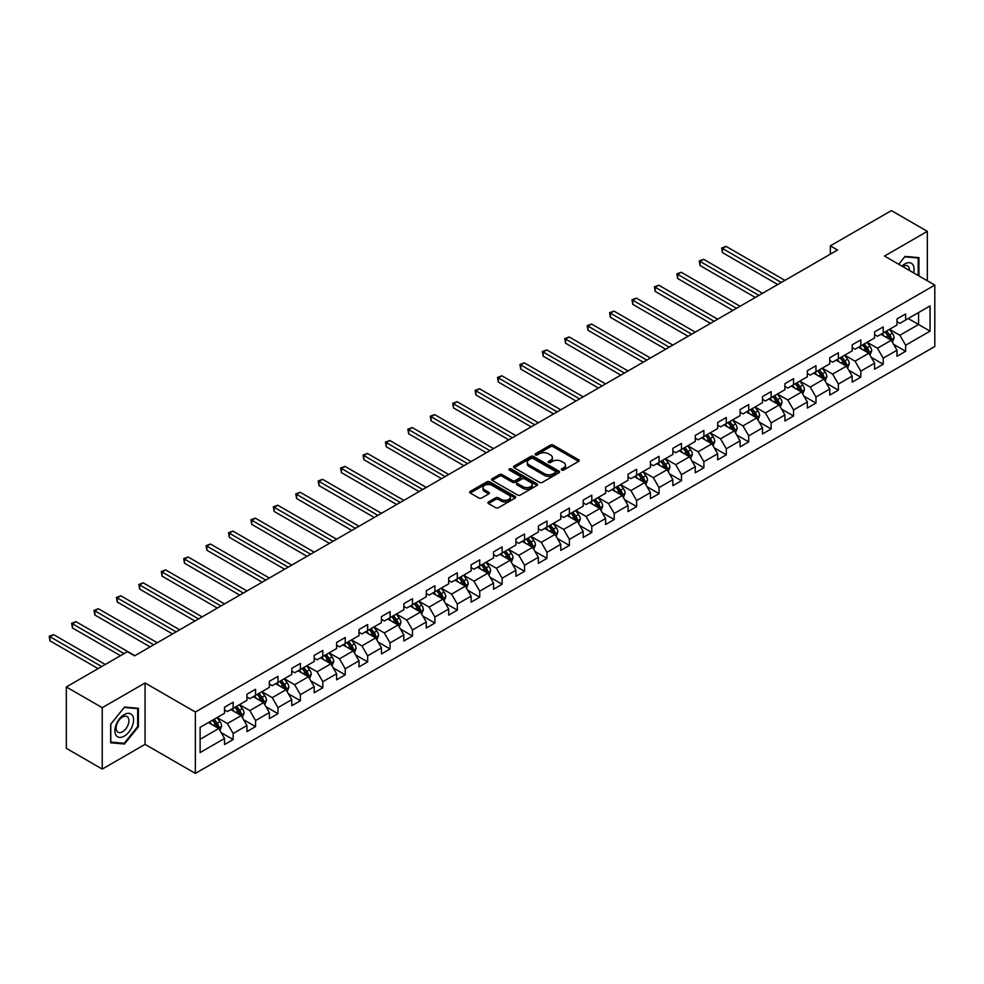 <?xml version="1.0" encoding="UTF-8"?>
<svg xmlns="http://www.w3.org/2000/svg" width="984" height="984" viewBox="0 0 984 984"><rect width="100%" height="100%" fill="white"/><g stroke="black" fill="none" stroke-linecap="round" stroke-linejoin="round"><path stroke-width="1.48" d="M561.667 470.044A1.402 0.812 0 0 0 563.648 470.044L578.629 461.385A1.993 1.156 0 0 0 579.219 460.573A1.993 1.156 0 0 0 578.629 459.762L553.242 445.1A1.993 1.156 0 0 0 550.425 445.1L535.444 453.759A1.402 0.812 0 0 0 537.412 454.891L539.355 453.772A6.384 3.69 0 0 1 548.383 453.772L550.499 454.989A6.384 3.69 0 0 1 552.368 457.597A6.384 3.69 0 0 1 550.499 460.204L548.555 461.324A1.402 0.812 0 0 0 550.536 462.468L552.467 461.348A6.384 3.69 0 0 1 561.495 461.348L563.611 462.566A6.384 3.69 0 0 1 565.48 465.174A6.384 3.69 0 0 1 563.611 467.781L561.667 468.901A1.402 0.812 0 0 0 561.667 470.044L561.667 468.901M488.507 501.938A1.993 1.156 0 0 0 487.929 502.75A1.993 1.156 0 0 0 488.507 503.574L495.628 507.683A1.993 1.156 0 0 0 498.445 507.683L515.099 498.076A1.993 1.156 0 0 0 515.678 497.252A1.993 1.156 0 0 0 515.099 496.44L489.712 481.791A1.993 1.156 0 0 0 486.883 481.791L470.241 491.397A1.993 1.156 0 0 0 469.663 492.209A1.993 1.156 0 0 0 470.241 493.021L478.851 497.99A1.993 1.156 0 0 0 481.668 497.99L488.79 493.882A1.993 1.156 0 0 0 489.368 493.058A1.993 1.156 0 0 0 488.79 492.246L484.522 489.786A5.338 3.075 0 0 1 482.959 487.609A5.338 3.075 0 0 1 486.256 484.768A5.338 3.075 0 0 1 492.074 485.432L508.777 495.075A5.338 3.075 0 0 1 510.339 497.252A5.338 3.075 0 0 1 507.055 500.106A5.338 3.075 0 0 1 501.237 499.442L498.445 497.83A1.993 1.156 0 0 0 495.628 497.83L488.507 501.938L488.507 503.574M145.066 682.97L102.25 707.693L66.334 686.955L66.334 748.344L102.25 769.082L145.066 744.359L195.361 773.399L195.361 712.01L145.066 682.97L145.066 744.359M927.334 280.784L927.334 231.338L884.505 256.061L934.8 285.102L195.361 712.01M927.334 231.338L891.406 210.601L830.336 245.852L830.336 254.155M66.334 686.955L127.391 651.691L134.587 655.848L837.519 250.01L830.336 245.852M539.49 482.357A1.993 1.156 0 0 0 542.319 482.357L558.961 472.751A1.993 1.156 0 0 0 559.539 471.939A1.993 1.156 0 0 0 558.961 471.115L533.574 456.465A1.993 1.156 0 0 0 530.745 456.465L514.103 466.072A1.993 1.156 0 0 0 513.525 466.883A1.993 1.156 0 0 0 514.103 467.695L539.49 482.357M509.798 470.34A1.402 0.812 0 0 1 511.213 470.536L537.006 485.419L520.388 495.013A1.993 1.156 0 0 1 517.559 495.013L492.172 480.364L499.294 476.281L499.294 474.62L492.172 478.728A1.993 1.156 0 0 0 491.594 479.552A1.993 1.156 0 0 0 492.172 480.364L492.172 478.728M499.294 476.281A1.993 1.156 0 0 1 502.123 476.281L502.123 474.62A1.993 1.156 0 0 0 499.294 474.62M502.123 474.62L512.418 480.561A1.993 1.156 0 0 0 515.235 480.561L519.958 477.83A1.993 1.156 0 0 0 520.548 477.019A1.993 1.156 0 0 0 519.958 476.207L509.245 470.02A1.402 0.812 0 0 1 511.213 468.876L537.03 483.784A1.993 1.156 0 0 1 537.608 484.595A1.993 1.156 0 0 1 537.03 485.407L537.03 483.784M195.361 773.399L934.8 346.491L934.8 285.102M221.154 732.625L233.159 739.55L233.159 733.498L246.947 725.528L246.947 731.592L255.569 726.61L255.569 720.559L269.37 712.588L269.37 718.64L277.98 713.671L277.98 707.607L291.781 699.649L291.781 705.7L300.403 700.731L300.403 694.667L314.191 686.709L314.191 692.761L322.813 687.779L322.813 681.727L336.614 673.769L336.614 679.821L345.236 674.839L345.236 668.788L359.025 660.817L359.025 666.881L367.647 661.9L367.647 655.848L381.448 647.878L381.448 653.942L390.07 648.96L390.07 642.909L403.858 634.938L403.858 640.99L412.481 636.021L412.481 629.957L426.281 621.999L426.281 628.05L434.891 623.081L434.891 617.017L448.692 609.059L448.692 615.111L457.314 610.129L457.314 604.078L471.102 596.12L471.102 602.171L479.725 597.19L479.725 591.138L493.525 583.168L493.525 589.231L502.147 584.25L502.147 578.198L515.936 570.228L515.936 576.292L524.558 571.31L524.558 565.259L538.359 557.288L538.359 563.34L546.981 558.371L546.981 552.307L560.769 544.349L560.769 550.4L569.392 545.431L569.392 539.367L583.192 531.409L583.192 537.461L591.802 532.479L591.802 526.428L605.603 518.47L605.603 524.521L614.225 519.54L614.225 513.488L628.013 505.518L628.013 511.582L636.636 506.6L636.636 500.548L650.436 492.578L650.436 498.642L659.059 493.661L659.059 487.609L672.847 479.638L672.847 485.69L681.469 480.721L681.469 474.657L695.27 466.699L695.27 472.751L703.892 467.781L703.892 461.717L717.68 453.759L717.68 459.811L726.303 454.829L726.303 448.778L740.103 440.82L740.103 446.871L748.713 441.89L748.713 435.838L762.514 427.868L762.514 433.932L771.136 428.95L771.136 422.899L784.924 414.928L784.924 420.992L793.547 416.011L793.547 409.959L807.347 401.989L807.347 408.04L815.97 403.071L815.97 397.007L829.758 389.049L829.758 395.101L838.38 390.131L838.38 384.067L852.181 376.109L852.181 382.161L860.803 377.179L860.803 371.128L874.591 363.17L874.591 369.221L883.214 364.24L883.214 358.188L897.014 350.218L897.014 356.282L905.637 351.3L905.637 345.249L930.052 331.141L930.052 305.926L918.564 312.555L918.564 324.499L930.052 331.141M233.159 739.55L224.537 744.531L224.537 738.467L200.109 752.576L200.109 727.361L224.537 713.252L224.537 707.201L233.159 702.219L233.159 708.271L246.947 700.313L246.947 694.261L255.569 689.28L255.569 695.331L269.37 687.373L269.37 681.309L277.98 676.34L277.98 682.392L291.781 674.434L291.781 668.37L300.403 663.388L300.403 669.452L314.191 661.482L314.191 655.43L322.813 650.449L322.813 656.513L336.614 648.542L336.614 642.49L345.236 637.509L345.236 643.573L359.025 635.602L359.025 629.551L367.647 624.569L367.647 630.621L381.448 622.663L381.448 616.599L390.07 611.63L390.07 617.681L403.858 609.723L403.858 603.659L412.481 598.69L412.481 604.742L426.281 596.784L426.281 590.72L434.891 585.738L434.891 591.802L448.692 583.832L448.692 577.78L457.314 572.799L457.314 578.863L471.102 570.892L471.102 564.841L479.725 559.859L479.725 565.911L493.525 557.953L493.525 551.901L502.147 546.919L502.147 552.971L515.936 545.013L515.936 538.949L524.558 533.98L524.558 540.032L538.359 532.073L538.359 526.01L546.981 521.04L546.981 527.092L560.769 519.121L560.769 513.07L569.392 508.088L569.392 514.152L583.192 506.182L583.192 500.13L591.802 495.149L591.802 501.213L605.603 493.242L605.603 487.191L614.225 482.209L614.225 488.261L628.013 480.303L628.013 474.251L636.636 469.27L636.636 475.321L650.436 467.363L650.436 461.299L659.059 456.33L659.059 462.382L672.847 454.423L672.847 448.36L681.469 443.39L681.469 449.442L695.27 441.472L695.27 435.42L703.892 430.438L703.892 436.502L717.68 428.532L717.68 422.48L726.303 417.499L726.303 423.563L740.103 415.592L740.103 409.541L748.713 404.559L748.713 410.611L762.514 402.653L762.514 396.601L771.136 391.62L771.136 397.671L784.924 389.713L784.924 383.649L793.547 378.68L793.547 384.732L807.347 376.774L807.347 370.71L815.97 365.74L815.97 371.792L829.758 363.822L829.758 357.77L838.38 352.789L838.38 358.853L852.181 350.882L852.181 344.831L860.803 339.849L860.803 345.913L874.591 337.942L874.591 331.891L883.214 326.909L883.214 332.961L897.014 325.003L897.014 318.951L905.637 313.97L905.637 320.021L930.052 305.926M230.859 709.599L241.203 715.577L227.402 723.535L217.058 717.57M224.537 709.931L227.402 711.592L233.159 708.271M227.402 723.535L233.159 733.498M241.203 715.577L246.947 725.528M253.269 696.66L263.614 702.638L249.825 710.596L239.481 704.63M246.947 696.992L249.825 698.652L255.569 695.331M249.825 710.596L255.569 720.559M263.614 702.638L269.37 712.588M275.692 683.72L286.036 689.698L272.236 697.656L261.892 691.678M269.37 684.052L272.236 685.713L277.98 682.392M272.236 697.656L277.98 707.607M286.036 689.698L291.781 699.649M298.103 670.781L308.447 676.746L294.659 684.716L284.302 678.739M291.781 671.113L294.659 672.773L300.403 669.452M294.659 684.716L300.403 694.667M308.447 676.746L314.191 686.709M320.513 657.841L330.87 663.806L317.069 671.777L306.725 665.799M314.191 658.173L317.069 659.821L322.813 656.513M317.069 671.777L322.813 681.727M330.87 663.806L336.614 673.769M342.936 644.889L353.281 650.867L339.48 658.837L329.136 652.859M336.614 645.221L339.48 646.882L345.236 643.573M339.48 658.837L345.236 668.788M353.281 650.867L359.025 660.817M365.347 631.949L375.691 637.927L361.903 645.885L351.559 639.92M359.025 632.281L361.903 633.942L367.647 630.621M361.903 645.885L367.647 655.848M375.691 637.927L381.448 647.878M387.77 619.01L398.114 624.988L384.313 632.946L373.969 626.98M381.448 619.342L384.313 621.002L390.07 617.681M384.313 632.946L390.07 642.909M398.114 624.988L403.858 634.938M410.18 606.07L420.525 612.048L406.736 620.006L396.392 614.028M403.858 606.402L406.736 608.063L412.481 604.742M406.736 620.006L412.481 629.957M420.525 612.048L426.281 621.999M432.603 593.131L442.948 599.096L429.147 607.067L418.803 601.089M426.281 593.463L429.147 595.123L434.891 591.802M429.147 607.067L434.891 617.017M442.948 599.096L448.692 609.059M455.014 580.191L465.358 586.157L451.57 594.127L441.213 588.149M448.692 580.523L451.57 582.171L457.314 578.863M451.57 594.127L457.314 604.078M465.358 586.157L471.102 596.12M477.424 567.239L487.781 573.217L473.981 581.187L463.636 575.209M471.102 567.571L473.981 569.232L479.725 565.911M473.981 581.187L479.725 591.138M487.781 573.217L493.525 583.168M499.847 554.299L510.192 560.277L496.391 568.235L486.047 562.27M493.525 554.632L496.391 556.292L502.147 552.971M496.391 568.235L502.147 578.198M510.192 560.277L515.936 570.228M522.258 541.36L532.602 547.338L518.814 555.296L508.47 549.33M515.936 541.692L518.814 543.352L524.558 540.032M518.814 555.296L524.558 565.259M532.602 547.338L538.359 557.288M544.681 528.42L555.025 534.398L541.225 542.356L530.88 536.378M538.359 528.752L541.225 530.413L546.981 527.092M541.225 542.356L546.981 552.307M555.025 534.398L560.769 544.349M567.091 515.481L577.436 521.446L563.648 529.417L553.303 523.439M560.769 515.813L563.648 517.473L569.392 514.152M563.648 529.417L569.392 539.367M577.436 521.446L583.192 531.409M589.514 502.541L599.859 508.507L586.058 516.477L575.714 510.499M583.192 502.873L586.058 504.521L591.802 501.213M586.058 516.477L591.802 526.428M599.859 508.507L605.603 518.47M611.925 489.589L622.269 495.567L608.481 503.537L598.124 497.56M605.603 489.921L608.481 491.582L614.225 488.261M608.481 503.537L614.225 513.488M622.269 495.567L628.013 505.518M634.336 476.65L644.692 482.627L630.892 490.586L620.547 484.62M628.013 476.982L630.892 478.642L636.636 475.321M630.892 490.586L636.636 500.548M644.692 482.627L650.436 492.578M656.759 463.71L667.103 469.688L653.302 477.646L642.958 471.68M650.436 464.042L653.302 465.703L659.059 462.382M653.302 477.646L659.059 487.609M667.103 469.688L672.847 479.638M679.169 450.77L689.513 456.748L675.725 464.706L665.381 458.728M672.847 451.103L675.725 452.763L681.469 449.442M675.725 464.706L681.469 474.657M689.513 456.748L695.27 466.699M701.592 437.831L711.936 443.796L698.136 451.767L687.791 445.789M695.27 438.163L698.136 439.823L703.892 436.502M698.136 451.767L703.892 461.717M711.936 443.796L717.68 453.759M724.003 424.891L734.347 430.857L720.559 438.827L710.214 432.849M717.68 425.223L720.559 426.872L726.303 423.563M720.559 438.827L726.303 448.778M734.347 430.857L740.103 440.82M746.426 411.939L756.77 417.917L742.969 425.875L732.625 419.91M740.103 412.271L742.969 413.932L748.713 410.611M742.969 425.875L748.713 435.838M756.77 417.917L762.514 427.868M768.836 399L779.18 404.978L765.392 412.936L755.036 406.97M762.514 399.332L765.392 400.992L771.136 397.671M765.392 412.936L771.136 422.899M779.18 404.978L784.924 414.928M791.247 386.06L801.603 392.038L787.803 399.996L777.458 394.031M784.924 386.392L787.803 388.053L793.547 384.732M787.803 399.996L793.547 409.959M801.603 392.038L807.347 401.989M813.67 373.121L824.014 379.086L810.213 387.056L799.869 381.079M807.347 373.453L810.213 375.113L815.97 371.792M810.213 387.056L815.97 397.007M824.014 379.086L829.758 389.049M836.08 360.181L846.424 366.146L832.636 374.117L822.292 368.139M829.758 360.513L832.636 362.173L838.38 358.853M832.636 374.117L838.38 384.067M846.424 366.146L852.181 376.109M858.503 347.241L868.847 353.207L855.047 361.177L844.702 355.199M852.181 347.573L855.047 349.222L860.803 345.913M855.047 361.177L860.803 371.128M868.847 353.207L874.591 363.17M880.914 334.289L891.258 340.267L877.47 348.225L867.125 342.26M874.591 334.622L877.47 336.282L883.214 332.961M877.47 348.225L883.214 358.188M891.258 340.267L897.014 350.218M908.22 318.533L918.564 324.499L899.88 335.286L889.536 329.32M897.014 321.682L899.88 323.342L905.637 320.021M899.88 335.286L905.637 345.249M102.25 707.693L102.25 769.082M200.109 739.304L218.78 728.517L208.436 722.539M218.78 728.517L224.537 738.467M893.632 344.375L905.637 351.3M871.221 357.315L883.214 364.24M848.798 370.255L860.803 377.179M826.388 383.194L838.38 390.131M803.965 396.146L815.97 403.071M781.554 409.086L793.547 416.011M759.131 422.025L771.136 428.95M736.721 434.965L748.713 441.89M714.31 447.904L726.303 454.829M691.887 460.844L703.892 467.781M669.477 473.796L681.469 480.721M647.054 486.736L659.059 493.661M624.643 499.675L636.636 506.6M602.22 512.615L614.225 519.54M579.81 525.554L591.802 532.479M557.399 538.494L569.392 545.431M534.976 551.446L546.981 558.371M512.566 564.385L524.558 571.31M490.143 577.325L502.147 584.25M467.732 590.265L479.725 597.19M445.309 603.204L457.314 610.129M422.899 616.144L434.891 623.081M400.488 629.096L412.481 636.021M378.065 642.035L390.07 648.96M355.654 654.975L367.647 661.9M333.232 667.915L345.236 674.839M310.821 680.854L322.813 687.779M288.398 693.794L300.403 700.731M265.988 706.746L277.98 713.671M243.577 719.685L255.569 726.61M918.921 275.926L918.921 257.648L905.059 256.406L898.736 264.278L904.763 256.812L918.207 258.017L918.207 275.52M110.651 742.785L124.525 744.015L138.387 726.77L138.387 708.283L124.525 707.041L110.651 724.298L110.651 742.785M137.674 726.352L138.387 726.77M123.061 743.178L124.525 744.015M562.233 470.241L563.611 469.442A6.384 3.69 0 0 0 565.48 466.834L565.48 465.174M552.368 457.597L552.368 459.257A6.384 3.69 0 0 1 550.499 461.865L549.109 462.664M578.604 461.398L553.242 446.761A1.993 1.156 0 0 0 550.425 446.761L535.997 455.088M558.937 472.763L533.574 458.126A1.993 1.156 0 0 0 530.745 458.126L514.128 467.707M555.431 472.504A1.402 0.812 0 0 0 555.431 471.361L533.144 458.495A1.402 0.812 0 0 0 531.176 458.495L529.134 459.676A6.384 3.69 0 0 0 527.264 462.283A6.384 3.69 0 0 0 529.134 464.891L544.361 473.685A6.384 3.69 0 0 0 553.389 473.685L555.431 472.504L555.431 474.165A1.402 0.812 0 0 0 555.837 473.587L555.837 471.939M527.264 462.283L527.264 463.944A6.384 3.69 0 0 0 529.134 466.551L529.134 464.891M555.431 474.165L553.389 475.346A6.384 3.69 0 0 1 544.361 475.346L529.134 466.551M502.123 476.281L512.418 482.221A1.993 1.156 0 0 0 515.235 482.221L519.958 479.491A1.993 1.156 0 0 0 520.548 478.679L520.548 477.019M523.094 486.736A5.338 3.075 0 0 0 528.912 487.4A5.338 3.075 0 0 0 532.209 484.558A5.338 3.075 0 0 0 530.647 482.381L524.755 478.974A1.993 1.156 0 0 0 521.938 478.974L517.215 481.705A1.993 1.156 0 0 0 516.625 482.517A1.993 1.156 0 0 0 517.215 483.328L523.094 486.736L523.094 488.396A5.338 3.075 0 0 0 528.912 489.06A5.338 3.075 0 0 0 532.209 486.219L532.209 484.558M516.625 482.517L516.625 484.177A1.993 1.156 0 0 0 517.215 484.989L517.215 483.328M523.094 488.396L517.215 484.989M510.339 497.252L510.339 498.913A5.338 3.075 0 0 1 507.055 501.766A5.338 3.075 0 0 1 501.237 501.09L498.445 499.491A1.993 1.156 0 0 0 495.628 499.491L488.531 503.587M482.959 487.609L482.959 489.269A5.338 3.075 0 0 0 484.522 491.447L484.522 489.786M488.765 493.894L484.522 491.447M515.062 498.088L489.712 483.439A1.993 1.156 0 0 0 486.883 483.439L470.266 493.033M892.402 342.235L894.112 337.93A5.387 3.112 -120 0 0 892.39 333.342L889.425 329.382M884.247 336.221L882.242 333.527M784.924 280.366L726.057 246.381L722.465 248.46L722.465 252.605L777.741 284.524M884.973 331.952L887.937 335.913A5.387 3.112 60 0 1 889.474 339.148L891.196 338.152A5.387 3.112 -120 0 0 889.659 334.917L886.695 330.956M885.342 331.743L888.638 336.134A2.743 1.587 60 0 1 889.13 336.958L891.196 338.152M722.465 252.605L721.678 248.005L781.333 282.445M721.678 248.005L726.057 246.381M917.309 257.5L918.207 258.017M913.656 272.888A13.21 7.626 120 0 0 911.369 263.294A13.21 7.626 120 0 0 901.91 266.111M909.45 270.465A9.04 5.215 120 0 0 907.592 265.914A9.04 5.215 120 0 0 902.722 266.578M124.23 736.155A13.21 7.626 120 0 0 133.578 719.968A13.21 7.626 120 0 0 124.23 714.581A13.21 7.626 120 0 0 114.894 730.755A13.21 7.626 120 0 0 124.23 736.155M122.533 731.764A9.04 5.215 120 0 0 128.437 723.793A9.04 5.215 120 0 0 127.059 716.549A9.04 5.215 120 0 0 122.533 717.004A9.04 5.215 120 0 0 116.629 724.974A9.04 5.215 120 0 0 118.019 732.219A9.04 5.215 120 0 0 122.533 731.764M110.798 724.163L124.23 707.447L137.674 708.652L137.674 726.561L124.23 743.277L110.798 742.084L110.774 724.15M136.776 708.136L137.674 708.652M869.979 355.175L871.689 350.87A5.387 3.112 -120 0 0 869.967 346.282L867.002 342.321M861.836 349.16L859.819 346.466M762.514 293.306L703.646 259.321L700.054 261.4L700.054 265.545L755.331 297.463M862.55 344.892L865.514 348.853A5.387 3.112 60 0 1 867.064 352.1L868.786 351.103A5.387 3.112 -120 0 0 867.236 347.856L864.272 343.896M862.931 344.683L866.215 349.074A2.743 1.587 60 0 1 866.719 349.91L868.786 351.103M700.054 265.545L699.255 260.945L758.922 295.385M699.255 260.945L703.646 259.321M847.568 368.114L849.278 363.809A5.387 3.112 -120 0 0 847.556 359.221L844.592 355.261M839.426 362.1L837.409 359.418M740.103 306.258L681.223 272.26L677.632 274.339L677.632 278.484L732.908 310.403M840.139 357.844L843.104 361.792A5.387 3.112 60 0 1 844.641 365.039L846.363 364.043A5.387 3.112 -120 0 0 844.826 360.796L841.861 356.848M840.508 357.623L843.805 362.014A2.743 1.587 60 0 1 844.297 362.85L846.363 364.043M677.632 278.484L676.844 273.884L736.499 308.324M676.844 273.884L681.223 272.26M825.145 381.054L826.855 376.749A5.387 3.112 -120 0 0 825.145 372.161L822.169 368.213M817.003 375.039L814.986 372.358M717.68 319.197L658.813 285.212L655.221 287.279L655.221 291.424L710.497 323.342M817.716 370.784L820.681 374.744A5.387 3.112 60 0 1 822.23 377.979L823.952 376.983A5.387 3.112 -120 0 0 822.415 373.748L819.438 369.787M818.098 370.562L821.382 374.953A2.743 1.587 60 0 1 821.886 375.79L823.952 376.983M655.221 291.424L654.434 286.824L714.089 321.264M654.434 286.824L658.813 285.212M802.735 394.006L804.445 389.689A5.387 3.112 -120 0 0 802.723 385.113L799.758 381.152M794.592 387.991L792.575 385.298M695.27 332.137L636.39 298.152L632.798 300.218L632.798 304.376L688.087 336.282M795.306 383.723L798.27 387.684A5.387 3.112 60 0 1 799.808 390.919L801.529 389.922A5.387 3.112 -120 0 0 799.992 386.687L797.028 382.727M795.675 383.502L798.971 387.893A2.743 1.587 60 0 1 799.463 388.729L801.529 389.922M632.798 304.376L632.011 299.763L691.678 334.216M632.011 299.763L636.39 298.152M780.312 406.946L782.022 402.641A5.387 3.112 -120 0 0 780.312 398.053L777.348 394.092M772.169 400.931L770.152 398.237M672.847 345.077L613.979 311.092L610.388 313.17L610.388 317.315L665.664 349.222M772.883 396.663L775.859 400.623A5.387 3.112 60 0 1 777.397 403.858L779.119 402.862A5.387 3.112 -120 0 0 777.581 399.627L774.617 395.666M773.264 396.441L776.548 400.832A2.743 1.587 60 0 1 777.053 401.669L779.119 402.862M610.388 317.315L609.6 312.703L669.255 347.155M609.6 312.703L613.979 311.092M757.901 419.885L759.611 415.58A5.387 3.112 -120 0 0 757.889 410.992L754.925 407.032M749.759 413.87L747.742 411.177M650.436 358.016L591.568 324.031L587.977 326.11L587.977 330.255L643.253 362.173M750.472 409.602L753.436 413.563A5.387 3.112 60 0 1 754.974 416.798L756.708 415.802A5.387 3.112 -120 0 0 755.159 412.567L752.194 408.606M750.841 409.393L754.138 413.784A2.743 1.587 60 0 1 754.642 414.608L756.708 415.802M587.977 330.255L587.177 325.655L646.845 360.095M587.177 325.655L591.568 324.031M735.491 432.825L737.201 428.52A5.387 3.112 -120 0 0 735.479 423.932L732.514 419.971M727.336 426.81L725.331 424.129M628.013 370.968L569.146 336.971L565.554 339.049L565.554 343.195L620.83 375.113M728.062 422.542L731.026 426.502A5.387 3.112 60 0 1 732.563 429.75L734.285 428.753A5.387 3.112 -120 0 0 732.748 425.506L729.784 421.546M728.431 422.333L731.727 426.724A2.743 1.587 60 0 1 732.219 427.56L734.285 428.753M565.554 343.195L564.767 338.594L624.422 373.034M564.767 338.594L569.146 336.971M713.068 445.764L714.778 441.459A5.387 3.112 -120 0 0 713.056 436.871L710.091 432.911M704.925 439.75L702.908 437.068M605.603 383.908L546.735 349.91L543.143 351.989L543.143 356.134L598.42 388.053M705.639 435.494L708.603 439.442A5.387 3.112 60 0 1 710.153 442.689L711.875 441.693A5.387 3.112 -120 0 0 710.325 438.446L707.361 434.498M706.02 435.272L709.304 439.663A2.743 1.587 60 0 1 709.808 440.5L711.875 441.693M543.143 356.134L542.344 351.534L602.011 385.974M542.344 351.534L546.735 349.91M690.657 458.704L692.367 454.399A5.387 3.112 -120 0 0 690.645 449.811L687.681 445.863M682.515 452.689L680.497 450.008M583.192 396.847L524.312 362.862L520.721 364.929L520.721 369.074L575.997 400.992M683.228 448.433L686.192 452.394A5.387 3.112 60 0 1 687.73 455.629L689.452 454.633A5.387 3.112 -120 0 0 687.914 451.398L684.95 447.437M683.597 448.212L686.894 452.603A2.743 1.587 60 0 1 687.385 453.439L689.452 454.633M520.721 369.074L519.933 364.474L579.588 398.914M519.933 364.474L524.312 362.862M668.234 471.656L669.944 467.338A5.387 3.112 -120 0 0 668.234 462.763L665.258 458.802M660.092 465.641L658.075 462.947M560.769 409.787L501.901 375.802L498.31 377.868L498.31 382.026L553.586 413.932M660.805 461.373L663.769 465.334A5.387 3.112 60 0 1 665.319 468.568L667.041 467.572A5.387 3.112 -120 0 0 665.504 464.337L662.527 460.377M661.186 461.152L664.471 465.543A2.743 1.587 60 0 1 664.975 466.379L667.041 467.572M498.31 382.026L497.523 377.413L557.178 411.865M497.523 377.413L501.901 375.802M645.824 484.595L647.534 480.29A5.387 3.112 -120 0 0 645.811 475.702L642.847 471.742M637.681 478.581L635.664 475.887M538.359 422.726L479.479 388.742L475.887 390.82L475.887 394.965L531.176 426.872M638.395 474.313L641.359 478.273A5.387 3.112 60 0 1 642.896 481.508L644.618 480.512A5.387 3.112 -120 0 0 643.081 477.277L640.117 473.316M638.764 474.091L642.06 478.495A2.743 1.587 60 0 1 642.552 479.319L644.618 480.512M475.887 394.965L475.1 390.353L534.767 424.805M475.1 390.353L479.479 388.742M623.401 497.535L625.111 493.23A5.387 3.112 -120 0 0 623.401 488.642L620.437 484.682M615.258 491.52L613.241 488.827M515.936 435.666L457.068 401.681L453.476 403.76L453.476 407.905L508.753 439.823M615.972 487.252L618.948 491.213A5.387 3.112 60 0 1 620.486 494.448L622.208 493.451A5.387 3.112 -120 0 0 620.67 490.216L617.706 486.256M616.353 487.043L619.637 491.434A2.743 1.587 60 0 1 620.141 492.258L622.208 493.451M453.476 407.905L452.689 403.305L512.344 437.745M452.689 403.305L457.068 401.681M600.99 510.475L602.7 506.17A5.387 3.112 -120 0 0 600.978 501.582L598.014 497.621M592.848 504.46L590.831 501.778M493.525 448.618L434.657 414.621L431.066 416.699L431.066 420.844L486.342 452.763M593.561 500.192L596.525 504.152A5.387 3.112 60 0 1 598.063 507.4L599.797 506.403A5.387 3.112 -120 0 0 598.247 503.156L595.283 499.196M593.93 499.983L597.226 504.374A2.743 1.587 60 0 1 597.718 505.21L599.797 506.403M431.066 420.844L430.266 416.244L489.934 450.684M430.266 416.244L434.657 414.621M578.58 523.414L580.289 519.109A5.387 3.112 -120 0 0 578.567 514.521L575.603 510.561M570.425 517.399L568.42 514.718M471.102 461.558L412.234 427.56L408.643 429.639L408.643 433.784L463.919 465.703M571.15 513.144L574.115 517.092A5.387 3.112 60 0 1 575.652 520.339L577.374 519.343A5.387 3.112 -120 0 0 575.837 516.096L572.872 512.147M571.519 512.922L574.816 517.313A2.743 1.587 60 0 1 575.308 518.15L577.374 519.343M408.643 433.784L407.856 429.184L467.511 463.624M407.856 429.184L412.234 427.56M556.157 536.354L557.866 532.049A5.387 3.112 -120 0 0 556.144 527.473L553.18 523.513M548.014 530.351L545.997 527.658M448.692 474.497L389.824 440.512L386.232 442.579L386.232 446.724L441.508 478.642M548.728 526.083L551.692 530.044A5.387 3.112 60 0 1 553.242 533.279L554.964 532.283A5.387 3.112 -120 0 0 553.414 529.048L550.45 525.087M549.109 525.862L552.393 530.253A2.743 1.587 60 0 1 552.897 531.089L554.964 532.283M386.232 446.724L385.433 442.123L445.1 476.563M385.433 442.123L389.824 440.512M533.746 549.306L535.456 544.988A5.387 3.112 -120 0 0 533.734 540.413L530.77 536.452M525.604 543.291L523.586 540.597M426.269 487.437L367.401 453.452L363.809 455.518L363.809 459.676L419.086 491.582M526.317 539.023L529.281 542.983A5.387 3.112 60 0 1 530.819 546.218L532.541 545.222A5.387 3.112 -120 0 0 531.003 541.987L528.039 538.027M526.686 538.802L529.982 543.193A2.743 1.587 60 0 1 530.474 544.029L532.541 545.222M363.809 459.676L363.022 455.063L422.677 489.515M363.022 455.063L367.401 453.452M511.323 562.245L513.033 557.94A5.387 3.112 -120 0 0 511.323 553.352L508.347 549.392M503.181 556.231L501.163 553.537M403.858 500.376L344.99 466.391L341.399 468.47L341.399 472.615L396.675 504.521M503.894 551.962L506.858 555.923A5.387 3.112 60 0 1 508.408 559.158L510.13 558.162A5.387 3.112 -120 0 0 508.593 554.927L505.616 550.966M504.275 551.741L507.559 556.144A2.743 1.587 60 0 1 508.064 556.969L510.13 558.162M341.399 472.615L340.612 468.003L400.267 502.455M340.612 468.003L344.99 466.391M488.913 575.185L490.622 570.88A5.387 3.112 -120 0 0 488.9 566.292L485.936 562.331M480.77 569.17L478.753 566.476M381.448 513.316L322.567 479.331L318.976 481.41L318.976 485.555L374.264 517.473M481.483 564.902L484.448 568.863A5.387 3.112 60 0 1 485.985 572.098L487.707 571.101A5.387 3.112 -120 0 0 486.17 567.866L483.206 563.906M481.853 564.693L485.149 569.084A2.743 1.587 60 0 1 485.641 569.908L487.707 571.101M318.976 485.555L318.189 480.955L377.856 515.395M318.189 480.955L322.567 479.331M466.49 588.125L468.199 583.819A5.387 3.112 -120 0 0 466.49 579.232L463.526 575.271M458.347 582.11L456.33 579.428M359.025 526.268L300.157 492.271L296.565 494.349L296.565 498.494L351.841 530.413M459.061 577.842L462.037 581.802A5.387 3.112 60 0 1 463.575 585.049L465.297 584.053A5.387 3.112 -120 0 0 463.759 580.806L460.795 576.845M459.442 577.633L462.726 582.024A2.743 1.587 60 0 1 463.23 582.86L465.297 584.053M296.565 498.494L295.778 493.894L355.433 528.334M295.778 493.894L300.157 492.271M444.079 601.064L445.789 596.759A5.387 3.112 -120 0 0 444.067 592.171L441.103 588.211M435.937 595.049L433.919 592.368M336.614 539.207L277.746 505.21L274.155 507.289L274.155 511.434L329.431 543.352M436.65 590.794L439.614 594.742A5.387 3.112 60 0 1 441.152 597.989L442.886 596.993A5.387 3.112 -120 0 0 441.336 593.758L438.372 589.797M437.019 590.572L440.315 594.963A2.743 1.587 60 0 1 440.807 595.8L442.886 596.993M274.155 511.434L273.355 506.834L333.022 541.274M273.355 506.834L277.746 505.21M421.669 614.004L423.378 609.699A5.387 3.112 -120 0 0 421.656 605.123L418.692 601.163M413.514 608.001L411.509 605.308M314.191 552.147L255.323 518.162L251.732 520.228L251.732 524.374L307.008 556.292M414.239 603.733L417.204 607.694A5.387 3.112 60 0 1 418.741 610.929L420.463 609.932A5.387 3.112 -120 0 0 418.926 606.697L415.961 602.737M414.608 603.512L417.905 607.903A2.743 1.587 60 0 1 418.397 608.739L420.463 609.932M251.732 524.374L250.945 519.773L310.6 554.226M250.945 519.773L255.323 518.162M399.246 626.956L400.955 622.651A5.387 3.112 -120 0 0 399.233 618.063L396.269 614.102M391.103 620.941L389.086 618.247M291.781 565.087L232.913 531.102L229.321 533.168L229.321 537.326L284.597 569.232M391.817 616.673L394.781 620.633A5.387 3.112 60 0 1 396.331 623.868L398.053 622.872A5.387 3.112 -120 0 0 396.503 619.637L393.538 615.677M392.198 616.451L395.482 620.842A2.743 1.587 60 0 1 395.986 621.679L398.053 622.872M229.321 537.326L228.522 532.713L288.189 567.165M228.522 532.713L232.913 531.102M376.835 639.895L378.545 635.59A5.387 3.112 -120 0 0 376.823 631.002L373.858 627.042M368.68 633.88L366.675 631.187M269.358 578.026L210.49 544.041L206.898 546.12L206.898 550.265L262.175 582.171M369.406 629.612L372.37 633.573A5.387 3.112 60 0 1 373.908 636.808L375.63 635.812A5.387 3.112 -120 0 0 374.092 632.577L371.128 628.616M369.775 629.391L373.071 633.794A2.743 1.587 60 0 1 373.563 634.619L375.63 635.812M206.898 550.265L206.111 545.653L265.766 580.105M206.111 545.653L210.49 544.041M354.412 652.835L356.122 648.53A5.387 3.112 -120 0 0 354.412 643.942L351.436 639.981M346.27 646.82L344.252 644.126M246.947 590.966L188.079 556.981L184.488 559.06L184.488 563.205L239.764 595.123M346.983 642.552L349.947 646.513A5.387 3.112 60 0 1 351.497 649.747L353.219 648.764A5.387 3.112 -120 0 0 351.682 645.516L348.705 641.556M347.364 642.343L350.648 646.734A2.743 1.587 60 0 1 351.153 647.558L353.219 648.764M184.488 563.205L183.7 558.604L243.355 593.044M183.7 558.604L188.079 556.981M332.002 665.774L333.711 661.469A5.387 3.112 -120 0 0 331.989 656.881L329.025 652.921M323.859 659.76L321.842 657.078M224.537 603.918L165.656 569.921L162.065 571.999L162.065 576.144L217.353 608.063M324.572 655.492L327.537 659.452A5.387 3.112 60 0 1 329.074 662.699L330.796 661.703A5.387 3.112 -120 0 0 329.259 658.456L326.294 654.495M324.941 655.283L328.238 659.674A2.743 1.587 60 0 1 328.73 660.51L330.796 661.703M162.065 576.144L161.278 571.544L220.945 605.984M161.278 571.544L165.656 569.921M309.579 678.714L311.288 674.409A5.387 3.112 -120 0 0 309.579 669.821L306.614 665.873M301.436 672.699L299.419 670.018M202.114 616.857L143.246 582.86L139.654 584.939L139.654 589.084L194.93 621.002M302.149 668.444L305.114 672.392A5.387 3.112 60 0 1 306.664 675.639L308.386 674.643A5.387 3.112 -120 0 0 306.848 671.408L303.884 667.447M302.531 668.222L305.815 672.613A2.743 1.587 60 0 1 306.319 673.45L308.386 674.643M139.654 589.084L138.867 584.484L198.522 618.924M138.867 584.484L143.246 582.86M287.168 691.654L288.878 687.349A5.387 3.112 -120 0 0 287.156 682.773L284.192 678.812M279.025 685.651L277.008 682.957M179.703 629.797L120.835 595.812L117.244 597.878L117.244 602.024L172.52 633.942M279.739 681.383L282.703 685.344A5.387 3.112 60 0 1 284.241 688.579L285.975 687.582A5.387 3.112 -120 0 0 284.425 684.347L281.461 680.387M280.108 681.162L283.404 685.553A2.743 1.587 60 0 1 283.896 686.389L285.975 687.582M117.244 602.024L116.444 597.423L176.111 631.876M116.444 597.423L120.835 595.812M264.757 704.606L266.455 700.301A5.387 3.112 -120 0 0 264.745 695.713L261.781 691.752M256.603 698.591L254.598 695.897M157.28 642.736L98.412 608.752L94.821 610.818L94.821 614.975L150.097 646.882M257.328 694.323L260.293 698.283A5.387 3.112 60 0 1 261.83 701.518L263.552 700.522A5.387 3.112 -120 0 0 262.015 697.287L259.05 693.326M257.697 694.101L260.994 698.492A2.743 1.587 60 0 1 261.486 699.329L263.552 700.522M94.821 614.975L94.034 610.363L153.689 644.815M94.034 610.363L98.412 608.752M242.335 717.545L244.044 713.24A5.387 3.112 -120 0 0 242.322 708.652L239.358 704.692M234.192 711.53L232.175 708.837M134.87 655.676L76.002 621.691L72.41 623.77L72.41 627.915L120.503 655.676M234.905 707.262L237.87 711.223A5.387 3.112 60 0 1 239.419 714.458L241.142 713.461A5.387 3.112 -120 0 0 239.592 710.227L236.627 706.266M235.287 707.041L238.571 711.444A2.743 1.587 60 0 1 239.075 712.268L241.142 713.461M72.41 627.915L71.611 623.303L124.095 653.61M71.611 623.303L76.002 621.691M219.924 730.485L221.634 726.18A5.387 3.112 -120 0 0 219.912 721.592L216.947 717.631M211.769 724.47L209.764 721.776M105.263 664.471L53.579 634.631L49.987 636.709L49.987 640.855L98.08 668.616M212.495 720.202L215.459 724.163A5.387 3.112 60 0 1 216.997 727.397L218.719 726.413A5.387 3.112 -120 0 0 217.181 723.166L214.217 719.206M212.864 719.993L216.16 724.384A2.743 1.587 60 0 1 216.652 725.208L218.719 726.413M49.987 640.855L49.2 636.254L101.672 666.549M49.2 636.254L53.579 634.631M563.611 469.442L563.611 467.781M548.555 462.468L548.555 461.324M550.499 461.865L550.499 460.204M535.444 454.891L535.444 453.759M550.425 446.761L550.425 445.1M553.242 446.761L553.242 445.1M578.629 461.385L578.629 459.762M514.103 467.695L514.103 466.072M530.745 458.126L530.745 456.465M533.574 458.126L533.574 456.465M558.961 472.751L558.961 471.115M544.361 475.346L544.361 473.685M553.389 475.346L553.389 473.685M512.418 482.221L512.418 480.561M515.235 482.221L515.235 480.561M519.958 479.491L519.958 477.83M511.213 470.536L511.213 468.876M495.628 499.491L495.628 497.83M498.445 499.491L498.445 497.83M501.237 501.09L501.237 499.442M488.79 493.882L488.79 492.246M470.241 493.021L470.241 491.397M486.883 483.439L486.883 481.791M489.712 483.439L489.712 481.791M515.099 498.076L515.099 496.44M890.729 339.96L894.075 338.029M889.659 334.917L892.39 333.342M885.821 337.131L887.937 335.913M868.319 352.899L871.652 350.968M867.236 347.856L869.967 346.282M863.411 350.07L865.514 348.853M845.896 365.839L849.241 363.92M844.826 360.796L847.556 359.221M841 363.01L843.104 361.792M823.485 378.791L826.818 376.86M822.415 373.748L825.145 372.161M818.577 375.949L820.681 374.744M801.062 391.73L804.408 389.799M799.992 386.687L802.723 385.113M796.167 388.901L798.27 387.684M778.651 404.67L781.997 402.739M777.581 399.627L780.312 398.053M773.744 401.841L775.859 400.623M756.229 417.61L759.574 415.678M755.159 412.567L757.889 410.992M751.333 414.781L753.436 413.563M733.818 430.549L737.164 428.618M732.748 425.506L735.479 423.932M728.91 427.72L731.026 426.502M711.407 443.489L714.741 441.57M710.325 438.446L713.056 436.871M706.5 440.66L708.603 439.442M688.984 456.441L692.33 454.51M687.914 451.398L690.645 449.811M684.089 453.599L686.192 452.394M666.574 469.38L669.907 467.449M665.504 464.337L668.234 462.763M661.666 466.551L663.769 465.334M644.151 482.32L647.497 480.389M643.081 477.277L645.811 475.702M639.256 479.491L641.359 478.273M621.74 495.259L625.086 493.328M620.67 490.216L623.401 488.642M616.833 492.43L618.948 491.213M599.317 508.199L602.663 506.268M598.247 503.156L600.978 501.582M594.422 505.37L596.525 504.152M576.907 521.139L580.252 519.22M575.837 516.096L578.567 514.521M571.999 518.31L574.115 517.092M554.496 534.091L557.83 532.159M553.414 529.048L556.144 527.473M549.589 531.249L551.692 530.044M532.073 547.03L535.419 545.099M531.003 541.987L533.734 540.413M527.178 544.201L529.281 542.983M509.663 559.97L512.996 558.039M508.593 554.927L511.323 553.352M504.755 557.141L506.858 555.923M487.24 572.909L490.586 570.978M486.17 567.866L488.9 566.292M482.344 570.08L484.448 568.863M464.829 585.849L468.163 583.918M463.759 580.806L466.49 579.232M459.922 583.02L462.037 581.802M442.406 598.789L445.752 596.87M441.336 593.758L444.067 592.171M437.511 595.96L439.614 594.742M419.996 611.74L423.341 609.809M418.926 606.697L421.656 605.123M415.088 608.899L417.204 607.694M397.585 624.68L400.918 622.749M396.503 619.637L399.233 618.063M392.678 621.851L394.781 620.633M375.162 637.62L378.508 635.689M374.092 632.577L376.823 631.002M370.267 634.791L372.37 633.573M352.752 650.559L356.085 648.628M351.682 645.516L354.412 643.942M347.844 647.73L349.947 646.513M330.329 663.499L333.674 661.568M329.259 658.456L331.989 656.881M325.433 660.67L327.537 659.452M307.918 676.439L311.252 674.52M306.848 671.408L309.579 669.821M303.01 673.609L305.114 672.392M285.495 689.39L288.841 687.459M284.425 684.347L287.156 682.773M280.6 686.549L282.703 685.344M263.085 702.33L266.43 700.399M262.015 697.287L264.745 695.713M258.177 699.501L260.293 698.283M240.674 715.27L244.007 713.339M239.592 710.227L242.322 708.652M235.766 712.441L237.87 711.223M218.251 728.209L221.597 726.278M217.181 723.166L219.912 721.592M213.356 725.38L215.459 724.163"/></g></svg>
